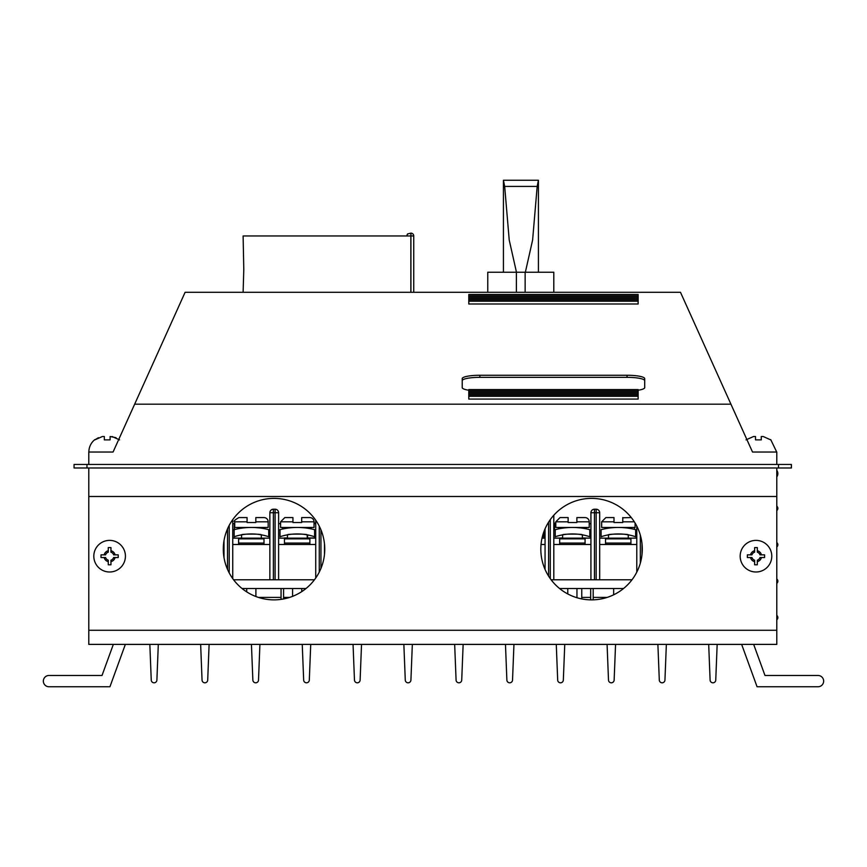 <?xml version="1.0" encoding="UTF-8"?>
<svg xmlns="http://www.w3.org/2000/svg" width="867" height="867" viewBox="0 0 867 867"><rect width="100%" height="100%" fill="white"/><g stroke="black" fill="none" stroke-linecap="round" stroke-linejoin="round"><path stroke-width="1.3" d="M753.661 644.387L764.976 675.469L818.004 675.469A5.646 5.646 0 0 1 823.65 681.115A5.646 5.646 0 0 1 818.004 686.762L757.064 686.762L741.653 644.419L717.161 644.419L715.752 680.096A2.829 2.829 0 0 1 712.934 682.806A2.829 2.829 0 0 1 710.106 680.096L708.697 644.419L666.355 644.419L664.946 680.096A2.829 2.829 0 0 1 662.128 682.806A2.829 2.829 0 0 1 659.299 680.096L657.89 644.419L615.559 644.419L614.139 680.096A2.829 2.829 0 0 1 611.322 682.806A2.829 2.829 0 0 1 608.493 680.096L607.084 644.419L564.753 644.419L563.333 680.096A2.829 2.829 0 0 1 560.516 682.806A2.829 2.829 0 0 1 557.687 680.096L556.278 644.419L513.947 644.419L512.527 680.096A2.829 2.829 0 0 1 509.709 682.806A2.829 2.829 0 0 1 506.881 680.096L505.472 644.419L463.141 644.419L461.721 680.096A2.829 2.829 0 0 1 458.903 682.806A2.829 2.829 0 0 1 456.085 680.096L454.666 644.419L412.334 644.419L410.915 680.096A2.829 2.829 0 0 1 408.097 682.806A2.829 2.829 0 0 1 405.279 680.096L403.859 644.419L361.528 644.419L360.119 680.096A2.829 2.829 0 0 1 357.291 682.806A2.829 2.829 0 0 1 354.473 680.096L353.053 644.419L310.722 644.419L309.313 680.096A2.829 2.829 0 0 1 306.485 682.806A2.829 2.829 0 0 1 303.667 680.096L302.247 644.419L259.916 644.419L258.507 680.096A2.829 2.829 0 0 1 255.678 682.806A2.829 2.829 0 0 1 252.861 680.096L251.441 644.419L209.11 644.419L207.701 680.096A2.829 2.829 0 0 1 204.872 682.806A2.829 2.829 0 0 1 202.054 680.096L200.645 644.419L158.303 644.419L156.894 680.096A2.829 2.829 0 0 1 154.066 682.806A2.829 2.829 0 0 1 151.248 680.096L149.839 644.419L125.347 644.419L109.936 686.762L48.996 686.762A5.646 5.646 0 0 1 43.35 681.115A5.646 5.646 0 0 1 48.996 675.469L71.95 675.469M48.996 675.469L102.024 675.469L113.339 644.387M818.004 686.762L795.05 686.762M776.789 615.375A2.829 2.829 0 0 1 776.789 619.786M776.789 578.95A2.829 2.829 0 0 1 776.789 583.383M776.789 542.547A2.829 2.829 0 0 1 776.789 546.969M776.789 506.144A2.829 2.829 0 0 1 776.789 510.555M776.789 470.337A5.646 5.646 0 0 1 776.789 476.915M468.787 390.237A17.643 3.37 180 0 1 462.219 387.625L462.219 378.63A17.643 3.37 180 0 1 479.863 375.259L627.058 375.259A17.643 3.37 180 0 1 644.701 378.63L644.701 387.625A17.643 3.37 180 0 1 638.134 390.237M644.701 380.7A17.643 3.37 0 0 0 627.058 377.34L479.863 377.34A17.643 3.37 0 0 0 462.219 380.7M468.787 299.874L638.134 299.874L638.134 301.217L468.787 301.217L468.787 294.487L638.134 294.487L638.134 295.842L468.787 295.842M468.787 301.217L468.787 303.992L638.134 303.992L638.134 301.217M468.787 297.186L638.134 297.186L638.134 295.842M468.787 390.909L468.787 389.565L638.134 389.565L638.134 390.909L468.787 390.909L468.787 392.252L638.134 392.252L638.134 390.909M638.134 392.252L638.134 393.607L468.787 393.607L468.787 392.252M468.787 396.295L468.787 399.069L638.134 399.069L638.134 396.295L468.787 396.295L468.787 394.951L638.134 394.951L638.134 393.607M468.787 394.951L468.787 393.607M638.134 394.951L638.134 396.295M638.134 297.186L638.134 298.53L468.787 298.53M638.134 299.874L638.134 298.53M88.792 630.276L776.789 630.276L776.789 644.387L88.792 644.387L88.792 467.985L74.053 467.985L74.053 464.452L776.789 464.452L776.789 452.032L752.513 452.032L680.476 292.277L185.115 292.277L134.656 404.185L730.935 404.185M746.769 439.298L740.591 425.589M88.792 464.452L88.792 452.032L113.068 452.032L134.656 404.185M118.812 439.298L125 425.589M607.214 597.396L593.191 597.396M590.655 597.396L581.757 597.396M289.676 597.396L283.574 597.396M281.038 597.396L258.377 597.396M642.295 549.136A50.73 50.73 0 0 1 591.565 599.866A50.73 50.73 0 0 1 540.824 549.136A50.73 50.73 0 0 1 591.565 498.395A50.73 50.73 0 0 1 642.295 549.136M324.757 549.136A50.73 50.73 0 0 1 274.026 599.866A50.73 50.73 0 0 1 223.296 549.136A50.73 50.73 0 0 1 274.026 498.395A50.73 50.73 0 0 1 324.757 549.136M776.789 630.276L776.789 467.985L88.792 467.985M88.792 496.488L776.789 496.488M118.226 554.847L118.226 557.524L118.226 554.847L115.083 554.847A5.636 5.636 0 0 0 110.954 550.718L110.954 552.171A4.237 4.237 0 0 1 113.631 554.847L115.083 554.847M125.422 556.191A15.801 15.801 0 0 0 109.61 540.379A15.801 15.801 0 0 0 93.809 556.191A15.801 15.801 0 0 0 109.61 571.992A15.801 15.801 0 0 0 125.422 556.191M118.226 557.524L113.631 557.524A4.237 4.237 0 0 1 110.954 560.201L110.954 564.796L108.277 564.796L108.277 560.201A4.237 4.237 0 0 1 105.601 557.524L101.005 557.524L101.005 554.847L105.601 554.847A4.237 4.237 0 0 1 108.277 552.171L108.277 550.718A5.636 5.636 0 0 0 104.138 554.847M108.277 550.718L108.277 547.576L110.954 547.576L110.954 550.718M110.954 547.576L108.277 547.576M108.277 564.796L110.954 564.796M101.005 554.847L101.005 557.524M110.954 561.664A5.636 5.636 0 0 0 115.083 557.524M104.138 557.524A5.636 5.636 0 0 0 108.277 561.664M764.586 554.847L764.586 557.524L764.586 554.847L761.443 554.847A5.636 5.636 0 0 0 757.314 550.718L757.314 552.171A4.237 4.237 0 0 1 759.991 554.847L761.443 554.847M771.782 556.191A15.801 15.801 0 0 0 755.981 540.379A15.801 15.801 0 0 0 740.169 556.191A15.801 15.801 0 0 0 755.981 571.992A15.801 15.801 0 0 0 771.782 556.191M764.586 557.524L759.991 557.524A4.237 4.237 0 0 1 757.314 560.201L757.314 564.796L754.637 564.796L754.637 560.201A4.237 4.237 0 0 1 751.96 557.524L747.365 557.524L747.365 554.847L751.96 554.847A4.237 4.237 0 0 1 754.637 552.171L754.637 550.718A5.636 5.636 0 0 0 750.508 554.847M754.637 550.718L754.637 547.576L757.314 547.576L757.314 550.718M757.314 547.576L754.637 547.576M754.637 564.796L757.314 564.796M747.365 554.847L747.365 557.524M757.314 561.664A5.636 5.636 0 0 0 761.443 557.524M750.508 557.524A5.636 5.636 0 0 0 754.637 561.664M88.867 452.032A15.758 15.758 0 0 1 94.861 439.602L94.861 439.602A15.758 15.758 0 0 0 88.867 452.032L113.068 452.032M104.322 439.872L110.109 439.872L104.322 439.872L104.322 436.513L102.382 436.513L94.861 439.872L98.404 437.705M110.109 439.872L110.109 436.513L110.109 439.872L110.109 436.513L116.026 437.705M119.559 439.872L112.049 436.513M102.382 436.513L104.322 436.513M770.72 439.872L763.22 436.513L761.259 436.513L761.302 439.872L755.515 439.872L755.493 436.513L753.531 436.513L755.493 436.513M746.021 439.872L753.531 436.513L746.032 439.872M761.237 439.872L761.259 436.513M752.513 452.032L776.724 452.032L770.72 439.602L776.724 452.032M778.49 467.985L778.49 464.452L791.398 464.452L791.398 467.985L776.789 467.985M86.96 467.985L86.96 464.452M776.789 464.452L778.49 464.452M632 579.774L551.13 579.774M314.461 579.774L233.591 579.774M623.536 588.52L559.594 588.52M305.997 588.52L242.056 588.52M246.716 588.52L246.716 591.89M255.895 588.52L255.895 596.518M264.001 543.078L264.001 538.851L238.598 538.851L238.598 543.078L264.001 543.078L264.001 544.487L238.598 544.487L238.598 543.078M261.325 527.461L261.325 528.176M255.31 527.57L258.865 527.862M241.568 538.136L241.568 534.841C240.972 533.866 261.942 533.866 261.325 534.841L261.325 538.136M292.58 588.52L292.58 596.355M301.759 588.52L301.759 591.619M309.877 543.078L309.877 538.851L284.474 538.851L284.474 543.078L309.877 543.078L309.877 544.487L284.474 544.487L284.474 543.078M307.189 527.461L307.189 528.176M301.174 527.57L304.729 527.862M287.432 538.136L287.432 534.841C286.836 533.866 307.807 533.866 307.189 534.841L307.189 538.136M567.787 588.52L567.787 593.949M575.981 597.417L576.956 597.417L576.956 588.52M585.073 543.078L585.073 538.851L559.67 538.851L559.67 543.078L585.073 543.078L585.073 544.487L559.67 544.487L559.67 543.078M582.386 527.461L582.386 528.176M576.371 527.57L579.925 527.862M562.629 538.136L562.629 534.841C562.033 533.866 583.003 533.866 582.386 534.841L582.386 538.136M613.652 588.52L613.652 594.805M622.82 588.52L622.82 589.094M630.938 543.078L630.938 538.851L605.534 538.851L605.534 543.078L630.938 543.078L630.938 544.487L605.534 544.487L605.534 543.078M628.261 527.461L628.261 528.176M622.246 527.57L625.79 527.862M608.493 538.136L608.493 534.841C607.897 533.866 628.868 533.866 628.261 534.841L628.261 538.136M263.936 517.577L255.819 517.577L263.936 517.577A4.237 4.237 0 0 1 268.174 521.815L268.174 527.461L234.719 527.461L234.719 521.815L247.073 521.815L247.073 517.577L238.956 517.577L247.073 517.577M308.598 517.577L309.801 517.577A4.237 4.237 0 0 1 314.038 521.815L314.038 527.461L280.594 527.461L280.594 521.815L292.938 521.815L292.938 517.577L284.82 517.577L292.938 517.577M584.997 517.577L576.88 517.577L584.997 517.577A4.237 4.237 0 0 1 589.235 521.815L589.235 527.461L555.79 527.461L555.79 521.815L568.134 521.815L568.134 517.577L560.017 517.577L555.79 521.815M622.755 517.772L630.862 517.577A4.237 4.237 0 0 1 631.317 517.599M635.099 523.083L635.099 527.461L601.655 527.461L601.655 521.815L613.999 521.815L613.999 517.577L605.892 517.577L601.655 521.815M634.319 521.815L622.755 521.815L622.755 517.577L622.755 522.519L613.999 522.519L613.999 521.815M589.235 521.815L576.88 521.815L576.88 517.577L576.88 522.519L568.134 522.519L568.134 521.815M309.801 517.577L301.683 517.577L301.683 522.519L292.938 522.519L292.938 521.815M301.683 517.577L301.683 521.815L314.038 521.815M268.174 521.815L255.819 521.815L255.819 517.577L255.819 522.519L247.073 522.519L247.073 521.815M622.755 522.519L613.999 522.519M576.88 522.519L568.134 522.519M301.683 522.519L292.938 522.519M255.819 522.519L247.073 522.519M628.261 534.841L625.454 534.397M622.159 534.072L618.366 533.942M618.377 527.461C605.632 528.231 605.632 528.231 618.377 527.461M601.091 529.672A68.591 68.591 0 0 1 635.663 529.672L635.663 536.727A55.044 55.044 0 0 0 601.091 536.727L601.091 529.672M636.79 538.136L599.682 538.136M582.386 534.841L579.589 534.397M576.295 534.072L572.502 533.942M572.513 527.461C559.768 528.231 559.768 528.231 572.513 527.461M555.227 529.672A68.591 68.591 0 0 1 589.798 529.672L589.798 536.727A55.044 55.044 0 0 0 555.227 536.727L555.227 529.672M590.926 538.136L553.807 538.136M543.934 531.655L543.934 536.727A55.044 55.044 0 0 0 542.482 536.272M545.061 538.136L542.027 538.136M307.189 534.841L304.393 534.397M301.098 534.072L297.294 533.942M297.316 527.461C284.571 528.231 284.571 528.231 297.316 527.461M280.019 529.672A68.591 68.591 0 0 1 314.602 529.672L314.602 536.727A55.044 55.044 0 0 0 280.019 536.727L280.019 529.672M315.729 538.136L278.61 538.136M261.325 534.841L258.518 534.397M255.223 534.072L251.43 533.942M251.441 527.461C238.696 528.231 238.696 528.231 251.441 527.461M234.155 529.672A68.591 68.591 0 0 1 268.737 529.672L268.737 536.727A55.044 55.044 0 0 0 234.155 536.727L234.155 529.672M269.865 538.136L232.746 538.136M636.79 572.112L636.79 526.15M590.926 579.774L590.926 512.733A3.533 3.533 0 0 1 594.459 509.211L594.459 512.733L596.149 512.733L596.149 509.211L594.459 509.211A3.533 3.533 0 0 0 590.926 512.733L594.459 512.733L594.459 579.774M545.061 569.424L545.061 528.837M315.729 578.029L315.729 520.233M269.865 579.774L269.865 512.733A3.533 3.533 0 0 1 273.387 509.211L273.387 512.733L275.088 512.733L275.088 509.211L273.387 509.211A3.533 3.533 0 0 0 269.865 512.733L273.387 512.733L273.387 579.774M605.534 544.487L599.682 544.487M636.79 544.487L630.938 544.487M559.67 544.487L553.807 544.487M590.926 544.487L585.073 544.487M545.061 544.487L541.041 544.487M284.474 544.487L278.61 544.487M315.729 544.487L309.877 544.487M238.598 544.487L232.746 544.487M269.865 544.487L264.001 544.487M599.682 579.774L599.682 512.733A3.533 3.533 0 0 0 598.642 510.24A3.533 3.533 0 0 1 599.682 512.733L596.149 512.733L596.149 579.774M596.149 509.211A3.533 3.533 0 0 1 598.642 510.24A3.533 3.533 0 0 0 596.149 509.211M553.807 579.774L553.807 515.236M324.475 554.479L324.475 543.782M278.61 579.774L278.61 512.733A3.533 3.533 0 0 0 277.581 510.24A3.533 3.533 0 0 1 278.61 512.733L275.088 512.733L275.088 579.774M275.088 509.211A3.533 3.533 0 0 1 277.581 510.24A3.533 3.533 0 0 0 275.088 509.211M232.746 578.625L232.746 519.636M224 557.568L224 540.694M636.79 529.77L635.663 529.77M634.471 529.369L634.471 527.461M630.407 528.523L630.407 527.461M632.888 538.136L636.161 538.104M555.79 523.104L553.807 523.104M586.32 527.461L586.32 528.859M586.222 528.837L586.222 527.461M590.926 529.77L589.798 529.77M589.235 523.657L590.926 523.657M555.227 529.77L554.49 529.77L554.49 523.657L555.79 523.657M558.532 527.461L558.532 528.903M554.49 529.77L553.807 529.77M553.807 523.657L554.49 523.657M557.004 538.104L562.629 537.963M582.386 537.963L590.091 538.136M581.757 588.52L581.757 598.913M542.07 537.963L545.061 537.963M590.926 538.104L590.091 538.104M562.629 538.104L553.807 538.104M545.061 538.104L542.038 538.104M590.687 599.856L590.687 588.52L590.655 599.856M593.191 588.52L593.191 599.845M315.729 523.104L314.038 523.104M315.729 529.77L314.602 529.77M314.038 523.657L315.729 523.657M311.09 528.859L311.09 527.461M307.861 527.461L307.861 528.274M282.566 529.065L282.566 527.461M280.019 529.77L278.61 529.77M278.61 523.657L280.594 523.657M280.973 538.136L284.257 538.104M307.189 537.963L315.729 537.963M284.365 537.963L287.432 537.963M315.729 538.104L307.189 538.104M281.049 597.146L281.049 588.52L281.049 597.146M283.574 588.52L283.574 598.956M281.038 588.52L281.038 599.379M281.071 588.52L281.071 599.379M239.823 528.447L239.823 527.461M234.307 529.629L234.307 523.657L234.404 529.607M234.155 529.77L232.746 529.77M232.746 523.657L234.307 523.657M232.746 537.963L238.187 538.136M241.46 538.136L238.187 538.104M410.85 292.277L410.85 235.965L243.118 235.965L243.79 269.561L243.118 292.277M413.743 292.277L413.743 235.965A2.818 2.818 0 0 0 410.915 233.147L407.512 233.971L406.688 235.965M553.796 292.277L553.796 272.238L525.142 272.238L525.142 292.277M516.385 292.277L516.385 272.238L516.396 292.277M487.763 292.277L487.763 272.238L525.142 272.238M516.472 272.238L509.222 240.04L504.67 186.416L503.424 180.238L538.418 180.238L537.182 186.416L532.609 240.04L525.359 272.238M627.058 375.259L627.058 377.34M479.863 375.259L479.863 377.34M640.323 563.149L640.323 535.112M642.014 554.479L642.014 543.782M548.594 576.1L548.594 522.162M550.285 578.625L550.285 519.636M319.262 572.112L319.262 526.15M320.953 568.427L320.953 529.845M229.213 572.924L229.213 525.337M227.522 569.424L227.522 528.837M410.915 233.147L410.915 292.277M410.85 235.965L413.743 235.965A2.818 2.818 0 0 0 412.92 233.971M504.67 186.416L537.182 186.416M791.398 467.985L791.398 464.452M280.594 521.815L284.82 517.577M234.719 521.815C233.353 521.295 234.762 519.886 238.956 517.577M608.493 527.461L608.493 528.176M562.629 527.461L562.629 528.176M287.432 527.461L287.432 528.176M241.568 527.461L241.568 528.176M307.579 537.963L307.579 534.906M503.424 180.238L503.424 272.238M538.418 272.238L538.418 180.238"/></g></svg>
